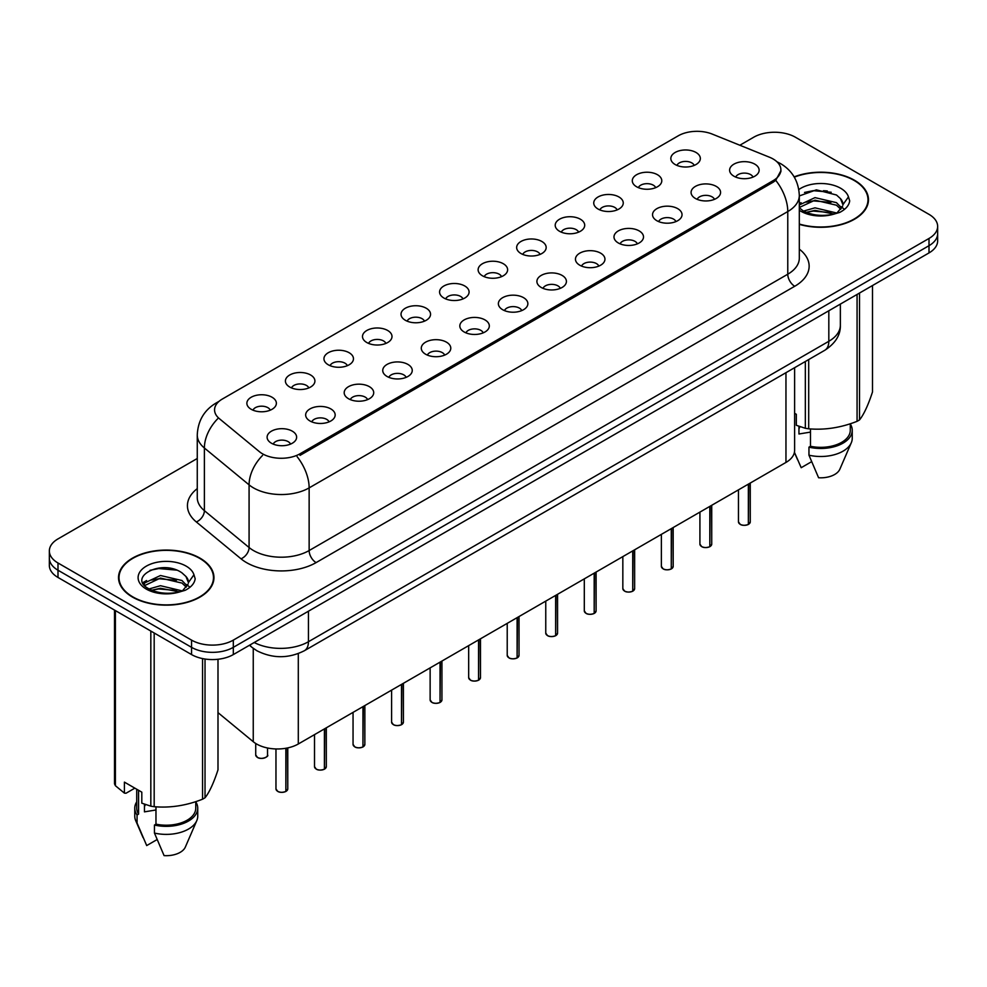 <?xml version="1.0" encoding="UTF-8"?>
<svg xmlns="http://www.w3.org/2000/svg" width="987" height="987" viewBox="0 0 987 987"><rect width="100%" height="100%" fill="white"/><g stroke="black" fill="none" stroke-linecap="round" stroke-linejoin="round"><path stroke-width="1.48" d="M636.603 186.765A14.756 8.525 180 0 1 633.679 184.359A14.756 8.525 180 0 1 638.564 173.774A14.756 8.525 180 0 1 657.478 174.724A14.756 8.525 180 0 1 660.402 184.359A14.756 8.525 180 0 1 636.603 186.765M655.676 187.653A8.858 5.108 0 0 0 653.295 185.161A8.858 5.108 0 0 0 644.573 183.866A8.858 5.108 0 0 0 638.404 187.653M598.06 209.022A14.756 8.525 180 0 1 595.136 206.616A14.756 8.525 180 0 1 600.022 196.018A14.756 8.525 180 0 1 618.935 196.968A14.756 8.525 180 0 1 621.859 206.616A14.756 8.525 180 0 1 598.06 209.022M617.134 209.91A8.858 5.108 0 0 0 614.765 207.418A8.858 5.108 0 0 0 606.03 206.123A8.858 5.108 0 0 0 599.862 209.91M559.518 231.279A14.756 8.525 180 0 1 556.594 228.861A14.756 8.525 180 0 1 561.48 218.275A14.756 8.525 180 0 1 580.393 219.225A14.756 8.525 180 0 1 583.317 228.861A14.756 8.525 180 0 1 559.518 231.279M578.592 232.155A8.858 5.108 0 0 0 576.223 229.663A8.858 5.108 0 0 0 567.5 228.367A8.858 5.108 0 0 0 561.319 232.155M520.976 253.523A14.756 8.525 180 0 1 518.052 251.117A14.756 8.525 180 0 1 522.937 240.52A14.756 8.525 180 0 1 541.851 241.47A14.756 8.525 180 0 1 544.775 251.117A14.756 8.525 180 0 1 520.976 253.523M540.049 254.412A8.858 5.108 0 0 0 537.681 251.919A8.858 5.108 0 0 0 528.958 250.624A8.858 5.108 0 0 0 522.777 254.412M482.433 275.78A14.756 8.525 180 0 1 479.509 273.362A14.756 8.525 180 0 1 484.395 262.776A14.756 8.525 180 0 1 503.308 263.726A14.756 8.525 180 0 1 506.232 273.362A14.756 8.525 180 0 1 482.433 275.78M501.507 276.656A8.858 5.108 0 0 0 499.138 274.164A8.858 5.108 0 0 0 490.416 272.868A8.858 5.108 0 0 0 484.235 276.656M443.891 298.025A14.756 8.525 180 0 1 440.967 295.619A14.756 8.525 180 0 1 445.853 285.033A14.756 8.525 180 0 1 464.766 285.983A14.756 8.525 180 0 1 467.702 295.619A14.756 8.525 180 0 1 443.891 298.025M462.965 298.913A8.858 5.108 0 0 0 460.596 296.421A8.858 5.108 0 0 0 451.873 295.125A8.858 5.108 0 0 0 445.692 298.913M405.361 320.281A14.756 8.525 180 0 1 402.425 317.876A14.756 8.525 180 0 1 407.31 307.278A14.756 8.525 180 0 1 426.224 308.228A14.756 8.525 180 0 1 429.16 317.876A14.756 8.525 180 0 1 405.361 320.281M424.435 321.157A8.858 5.108 0 0 0 422.054 318.678A8.858 5.108 0 0 0 413.331 317.382A8.858 5.108 0 0 0 407.15 321.157M366.819 342.526A14.756 8.525 180 0 1 363.882 340.12A14.756 8.525 180 0 1 368.768 329.535A14.756 8.525 180 0 1 387.681 330.485A14.756 8.525 180 0 1 390.618 340.12A14.756 8.525 180 0 1 366.819 342.526M385.892 343.414A8.858 5.108 0 0 0 383.511 340.922A8.858 5.108 0 0 0 374.789 339.627A8.858 5.108 0 0 0 368.607 343.414M328.276 364.783A14.756 8.525 180 0 1 325.34 362.377A14.756 8.525 180 0 1 330.238 351.779A14.756 8.525 180 0 1 349.139 352.729A14.756 8.525 180 0 1 352.075 362.377A14.756 8.525 180 0 1 328.276 364.783M347.35 365.671A8.858 5.108 0 0 0 344.969 363.179A8.858 5.108 0 0 0 336.246 361.884A8.858 5.108 0 0 0 330.065 365.671M289.734 387.04A14.756 8.525 180 0 1 286.798 384.622A14.756 8.525 180 0 1 291.696 374.036A14.756 8.525 180 0 1 310.597 374.986A14.756 8.525 180 0 1 313.533 384.622A14.756 8.525 180 0 1 289.734 387.04M308.808 387.916A8.858 5.108 0 0 0 306.426 385.423A8.858 5.108 0 0 0 297.704 384.128A8.858 5.108 0 0 0 291.523 387.916M251.191 409.284A14.756 8.525 180 0 1 248.255 406.878A14.756 8.525 180 0 1 253.153 396.293A14.756 8.525 180 0 1 272.054 397.243A14.756 8.525 180 0 1 274.991 406.878A14.756 8.525 180 0 1 251.191 409.284M270.265 410.173A8.858 5.108 0 0 0 267.884 407.68A8.858 5.108 0 0 0 259.162 406.385A8.858 5.108 0 0 0 252.993 410.173M675.145 164.521A14.756 8.525 180 0 1 672.221 162.102A14.756 8.525 180 0 1 677.107 151.517A14.756 8.525 180 0 1 696.02 152.467A14.756 8.525 180 0 1 698.944 162.102A14.756 8.525 180 0 1 675.145 164.521M694.219 165.397A8.858 5.108 0 0 0 691.838 162.917A8.858 5.108 0 0 0 683.115 161.621A8.858 5.108 0 0 0 676.946 165.397M695.391 198.461A14.756 8.525 180 0 1 692.467 196.043A14.756 8.525 180 0 1 697.353 185.457A14.756 8.525 180 0 1 716.266 186.407A14.756 8.525 180 0 1 719.19 196.043A14.756 8.525 180 0 1 695.391 198.461M714.465 199.337A8.858 5.108 0 0 0 712.083 196.857A8.858 5.108 0 0 0 703.361 195.549A8.858 5.108 0 0 0 697.192 199.337M656.848 220.706A14.756 8.525 180 0 1 653.925 218.3A14.756 8.525 180 0 1 658.81 207.714A14.756 8.525 180 0 1 677.724 208.664A14.756 8.525 180 0 1 680.648 218.3A14.756 8.525 180 0 1 656.848 220.706M675.922 221.594A8.858 5.108 0 0 0 673.541 219.102A8.858 5.108 0 0 0 664.819 217.806A8.858 5.108 0 0 0 658.65 221.594M618.306 242.962A14.756 8.525 180 0 1 615.382 240.557A14.756 8.525 180 0 1 620.268 229.959A14.756 8.525 180 0 1 639.181 230.909A14.756 8.525 180 0 1 642.105 240.557A14.756 8.525 180 0 1 618.306 242.962M637.38 243.851A8.858 5.108 0 0 0 634.999 241.359A8.858 5.108 0 0 0 626.276 240.063A8.858 5.108 0 0 0 620.107 243.851M579.764 265.207A14.756 8.525 180 0 1 576.84 262.801A14.756 8.525 180 0 1 581.725 252.216A14.756 8.525 180 0 1 600.639 253.165A14.756 8.525 180 0 1 603.563 262.801A14.756 8.525 180 0 1 579.764 265.207M598.838 266.095A8.858 5.108 0 0 0 596.469 263.603A8.858 5.108 0 0 0 587.734 262.308A8.858 5.108 0 0 0 581.565 266.095M541.221 287.464A14.756 8.525 180 0 1 538.297 285.058A14.756 8.525 180 0 1 543.183 274.46A14.756 8.525 180 0 1 562.096 275.41A14.756 8.525 180 0 1 565.02 285.058A14.756 8.525 180 0 1 541.221 287.464M560.295 288.352A8.858 5.108 0 0 0 557.926 285.86A8.858 5.108 0 0 0 549.204 284.564A8.858 5.108 0 0 0 543.023 288.352M502.679 309.721A14.756 8.525 180 0 1 499.755 307.302A14.756 8.525 180 0 1 504.641 296.717A14.756 8.525 180 0 1 523.554 297.667A14.756 8.525 180 0 1 526.478 307.302A14.756 8.525 180 0 1 502.679 309.721M521.753 310.597A8.858 5.108 0 0 0 519.384 308.104A8.858 5.108 0 0 0 510.661 306.809A8.858 5.108 0 0 0 504.48 310.597M464.137 331.965A14.756 8.525 180 0 1 461.213 329.559A14.756 8.525 180 0 1 466.098 318.974A14.756 8.525 180 0 1 485.012 319.924A14.756 8.525 180 0 1 487.936 329.559A14.756 8.525 180 0 1 464.137 331.965M483.211 332.853A8.858 5.108 0 0 0 480.842 330.361A8.858 5.108 0 0 0 472.119 329.066A8.858 5.108 0 0 0 465.938 332.853M425.594 354.222A14.756 8.525 180 0 1 422.67 351.804A14.756 8.525 180 0 1 427.556 341.218A14.756 8.525 180 0 1 446.469 342.168A14.756 8.525 180 0 1 449.393 351.804A14.756 8.525 180 0 1 425.594 354.222M444.668 355.098A8.858 5.108 0 0 0 442.299 352.618A8.858 5.108 0 0 0 433.577 351.323A8.858 5.108 0 0 0 427.396 355.098M387.064 376.466A14.756 8.525 180 0 1 384.128 374.061A14.756 8.525 180 0 1 389.014 363.475A14.756 8.525 180 0 1 407.927 364.425A14.756 8.525 180 0 1 410.863 374.061A14.756 8.525 180 0 1 387.064 376.466M406.126 377.355A8.858 5.108 0 0 0 403.757 374.863A8.858 5.108 0 0 0 395.034 373.567A8.858 5.108 0 0 0 388.853 377.355M348.522 398.723A14.756 8.525 180 0 1 345.586 396.318A14.756 8.525 180 0 1 350.471 385.72A14.756 8.525 180 0 1 369.385 386.67A14.756 8.525 180 0 1 372.321 396.318A14.756 8.525 180 0 1 348.522 398.723M367.596 399.612A8.858 5.108 0 0 0 365.215 397.119A8.858 5.108 0 0 0 356.492 395.824A8.858 5.108 0 0 0 350.311 399.612M309.98 420.98A14.756 8.525 180 0 1 307.043 418.562A14.756 8.525 180 0 1 311.941 407.976A14.756 8.525 180 0 1 330.842 408.926A14.756 8.525 180 0 1 333.779 418.562A14.756 8.525 180 0 1 309.98 420.98M329.053 421.856A8.858 5.108 0 0 0 326.672 419.364A8.858 5.108 0 0 0 317.95 418.069A8.858 5.108 0 0 0 311.769 421.856M271.437 443.225A14.756 8.525 180 0 1 268.501 440.819A14.756 8.525 180 0 1 273.399 430.221A14.756 8.525 180 0 1 292.3 431.171A14.756 8.525 180 0 1 295.236 440.819A14.756 8.525 180 0 1 271.437 443.225M290.511 444.113A8.858 5.108 0 0 0 288.13 441.621A8.858 5.108 0 0 0 279.407 440.325A8.858 5.108 0 0 0 273.226 444.113M733.933 176.204A14.756 8.525 180 0 1 731.009 173.798A14.756 8.525 180 0 1 735.895 163.2A14.756 8.525 180 0 1 754.808 164.15A14.756 8.525 180 0 1 757.732 173.798A14.756 8.525 180 0 1 733.933 176.204M753.007 177.092A8.858 5.108 0 0 0 750.626 174.6A8.858 5.108 0 0 0 741.903 173.305A8.858 5.108 0 0 0 735.734 177.092M769.552 157.254A26.563 15.336 180 0 1 773.105 158.981A26.563 15.336 180 0 1 780.877 169.826A26.563 15.336 180 0 1 773.105 180.67L300.023 453.786A26.563 15.336 180 0 1 259.482 451.738L219.373 418.673A26.563 15.336 180 0 1 214.561 409.876A26.563 15.336 180 0 1 222.346 399.032L678.242 135.811A26.563 15.336 180 0 1 712.269 134.096L769.552 157.254M794.609 367.707L794.609 450.393A29.511 17.038 180 0 1 785.96 462.434L298.296 743.988A29.511 17.038 180 0 1 253.252 741.706L217.991 712.626M799.31 224.357A47.721 27.55 0 0 0 868.474 199.744A47.721 27.55 0 0 0 854.495 180.263A47.721 27.55 0 0 0 794.153 176.87M199.991 558.136A47.721 27.55 0 0 0 147.988 552.165A47.721 27.55 0 0 0 118.526 577.617A47.721 27.55 0 0 0 132.505 597.098A47.721 27.55 0 0 0 184.507 603.069A47.721 27.55 0 0 0 213.957 577.617A47.721 27.55 0 0 0 199.991 558.136M119.02 580.109A47.721 27.55 0 0 0 118.859 580.837M780.951 170.628L775.745 180.35L773.166 182.213L300.097 455.34M197.264 458.499L57.999 538.902A29.511 17.038 0 0 0 49.35 550.956L49.35 565.415A29.511 17.038 0 0 0 57.999 577.457L191.564 654.578L191.564 647.349A29.511 17.038 0 0 0 233.314 647.349L929.001 245.689A29.511 17.038 0 0 0 937.65 233.648A29.511 17.038 0 0 1 929.001 245.689L233.314 647.349A29.511 17.038 0 0 1 191.564 647.349L57.999 570.227L191.564 647.349L191.564 640.119A29.511 17.038 0 0 0 233.314 640.119L929.001 238.459A29.511 17.038 0 0 0 937.65 226.418A29.511 17.038 0 0 0 929.001 214.364L795.436 137.242A29.511 17.038 0 0 0 753.686 137.242L739.843 145.249M49.35 558.186A29.511 17.038 0 0 0 57.999 570.227A29.511 17.038 0 0 1 49.35 558.186M49.35 550.956A29.511 17.038 0 0 0 57.999 562.997L191.564 640.119M213.636 580.837A47.721 27.55 0 0 0 213.476 580.109M868.141 202.952A47.721 27.55 0 0 0 867.98 202.224M191.564 654.578A29.511 17.038 0 0 0 233.314 654.578L929.001 252.919A29.511 17.038 0 0 0 937.65 240.877L937.65 226.418M748.319 524.479C744.815 525.602 742.113 525.577 740.238 524.381L738.461 521.876A5.897 3.405 0 0 0 740.188 524.282A5.897 3.405 0 0 0 748.356 524.393L748.22 524.467A5.712 3.294 180 0 1 740.336 524.368M748.356 524.146L748.726 483.938M748.356 524.393L748.356 484.148M709.776 546.736C706.273 547.859 703.571 547.822 701.695 546.625L699.919 544.133A5.897 3.405 0 0 0 701.646 546.539A5.897 3.405 0 0 0 709.813 546.638L709.678 546.712A5.712 3.294 180 0 1 701.794 546.613M709.813 546.403L710.184 506.183M709.813 546.638L709.813 506.393M671.234 568.981C667.73 570.116 665.028 570.079 663.153 568.882L661.376 566.378A5.897 3.405 0 0 0 663.116 568.783A5.897 3.405 0 0 0 671.271 568.894L671.135 568.968A5.712 3.294 180 0 1 663.252 568.87M671.271 568.648L671.641 528.44M671.271 568.894L671.271 528.65M632.692 591.238C629.188 592.36 626.486 592.323 624.611 591.127L622.834 588.634A5.897 3.405 0 0 0 624.574 591.04A5.897 3.405 0 0 0 632.729 591.139L632.593 591.225A5.712 3.294 180 0 1 624.709 591.127M632.729 590.905L633.099 550.697M632.729 591.139L632.729 550.906M594.149 613.482C590.645 614.617 587.956 614.58 586.068 613.383L584.304 610.879A5.897 3.405 0 0 0 586.031 613.297A5.897 3.405 0 0 0 594.186 613.396L594.051 613.47A5.712 3.294 180 0 1 586.167 613.371M594.186 613.149L594.556 572.941M594.186 613.396L594.186 573.151M799.31 224.037A47.228 27.266 0 0 0 867.98 199.744A47.228 27.266 0 0 0 854.15 180.461A47.228 27.266 0 0 0 794.313 177.154M800.075 426.705A22.245 12.843 0 0 0 798.952 428.889M798.952 426.31L798.952 433.984L810.475 432.109M803.591 211.058L815.003 207.838L836.717 213.019M830.968 212.6L813.251 211.07L806.206 212.353L815.003 210.379L834.249 214.068M799.31 204.951L815.003 197.634L836.482 202.656L841.652 208.035M799.31 207.492L815.003 200.176L836.482 205.21L840.788 209.244M799.31 207.763L802.924 210.675C811.536 215.339 821.715 216.535 833.447 214.253L839.69 212.427C845.699 209.343 849.03 205.493 849.696 200.879L848.462 196.894L842.997 204.568A22.245 12.843 0 0 0 840.48 198.634L842.984 204.864M840.48 198.634L836.507 195.007L816.372 189.849L799.31 195.944M842.664 206.086L837.235 212.637M794.609 413.294L796.324 414.281L796.324 425.298L805.33 428.284A53.125 30.671 0 0 0 808.698 428.802C824.75 430.209 840.875 427.716 857.074 421.326A53.125 30.671 0 0 0 859.529 419.907C863.835 414.515 868.153 405.213 872.496 391.975L872.496 285.551M810.475 428.926L810.475 446.272A29.511 17.038 0 0 0 850.276 430.295L850.276 423.756M810.475 446.272L808.958 447.148A31.485 18.173 0 0 0 852.237 430.295A31.485 18.173 0 0 0 850.276 423.978M808.958 447.148L808.958 455.18A31.485 18.173 0 0 0 851.3 442.744A31.485 18.173 0 0 0 852.237 438.327L852.237 430.295M808.958 455.18L818.593 477.745A19.678 11.363 0 0 0 839.851 469.207L851.3 442.744M857.074 421.326L857.074 294.459M859.529 293.028L859.529 419.907M808.698 359.564L808.698 428.802M805.33 428.284L805.33 361.513M811.573 461.706L801.197 467.702L794.424 452.256M804.528 192.44L813.251 190.676L831.202 192.255M806.182 202.15L813.251 200.867L830.968 202.397M840.677 206.53L842.022 207.418M842.664 207.875L844.477 209.38M799.31 203.569L801.099 202.68M132.85 596.901A47.228 27.266 0 0 0 184.322 602.81A47.228 27.266 0 0 0 213.476 577.617A47.228 27.266 0 0 0 199.633 558.346A47.228 27.266 0 0 0 148.173 552.436A47.228 27.266 0 0 0 119.02 577.617A47.228 27.266 0 0 0 132.85 596.901M145.57 804.578A22.245 12.843 0 0 0 144.447 806.774M144.447 804.183L144.447 811.857L155.971 809.982M149.074 588.943L160.486 585.71L182.2 590.892M176.463 590.473L158.734 588.955L151.702 590.226L160.486 588.264L179.733 591.953M144.09 584.81L144.756 582.885L160.486 575.507L181.978 580.529L187.135 585.908M144.707 585.55L160.486 578.061L181.978 583.083L186.284 587.129M185.975 576.507L181.99 572.879C161.486 558.383 127.335 577.309 148.42 588.548C157.032 593.224 167.198 594.408 178.943 592.126L185.186 590.3C191.194 587.228 194.525 583.379 195.179 578.764L193.958 574.767L188.492 582.441A22.245 12.843 0 0 0 185.975 576.507L188.468 582.749M188.147 583.971L182.731 590.522M134.849 788.144L126.028 793.24L124.411 793.129L124.411 782.123L141.807 792.154L141.807 803.171L150.826 806.169A53.125 30.671 0 0 0 154.182 806.687C170.245 808.094 186.37 805.602 202.557 799.199A53.125 30.671 0 0 0 205.025 797.78C209.33 792.401 213.648 783.086 217.991 769.848L217.991 659.267M155.971 806.811L155.971 824.145A29.511 17.038 0 0 0 195.759 808.18L195.759 801.641M155.971 824.145L154.453 825.033A31.485 18.173 0 0 0 197.733 808.18A31.485 18.173 0 0 0 195.759 801.851M154.453 825.033L154.453 833.065A31.485 18.173 0 0 0 196.795 820.616A31.485 18.173 0 0 0 197.733 816.212L197.733 808.18M154.453 833.065L164.076 855.618A19.678 11.363 0 0 0 185.334 847.08L196.795 820.616M202.557 799.199L202.557 658.588M205.025 659.02L205.025 797.78M154.182 633L154.182 806.687M150.826 806.169L150.826 631.051M115.405 610.608L115.405 785.714L124.411 793.129M115.405 785.714A53.125 30.671 0 0 1 114.504 783.777L114.504 610.089M136.724 789.23L136.724 808.18A29.511 17.038 0 0 0 138.575 814.115L138.575 790.291M136.724 801.851A31.485 18.173 0 0 0 134.763 808.18A31.485 18.173 0 0 0 137.057 814.991L138.575 814.115M134.763 808.18L134.763 816.212A31.485 18.173 0 0 0 135.7 820.616A31.485 18.173 0 0 0 137.057 823.022L137.057 814.991M157.069 839.579L146.693 845.575L137.057 823.022M150.024 570.313L158.734 568.549L176.685 570.128M143.288 583.625L144.879 582.675M151.665 580.035L158.734 578.752L176.463 580.27M186.161 584.415L187.505 585.291M188.147 585.76L189.973 587.253M142.819 582.663L146.582 580.553M555.607 635.739C552.103 636.862 549.414 636.837 547.526 635.64L545.762 633.136A5.897 3.405 0 0 0 547.489 635.542A5.897 3.405 0 0 0 555.644 635.653L555.521 635.727A5.712 3.294 180 0 1 547.625 635.628M555.644 635.406L556.014 595.198M555.644 635.653L555.644 595.408M517.065 657.984C513.561 659.119 510.871 659.082 508.984 657.885L507.219 655.38A5.897 3.405 0 0 0 508.947 657.798A5.897 3.405 0 0 0 517.102 657.897L516.978 657.971A5.712 3.294 180 0 1 509.082 657.873M517.102 657.663L517.472 617.443M517.102 657.897L517.102 617.652M478.522 680.24C475.018 681.375 472.329 681.338 470.441 680.142L468.677 677.637A5.897 3.405 0 0 0 470.404 680.043A5.897 3.405 0 0 0 478.559 680.154L478.436 680.228A5.712 3.294 180 0 1 470.54 680.129M478.559 679.907L478.929 639.699M478.559 680.154L478.559 639.909M439.98 702.497C436.476 703.62 433.786 703.583 431.899 702.386L430.135 699.894A5.897 3.405 0 0 0 431.862 702.3A5.897 3.405 0 0 0 440.029 702.399L439.894 702.485A5.712 3.294 180 0 1 431.998 702.386M440.029 702.164L440.387 661.956M440.029 702.399L440.029 662.166M401.438 724.742C397.934 725.877 395.244 725.84 393.357 724.643L391.592 722.139A5.897 3.405 0 0 0 393.32 724.557A5.897 3.405 0 0 0 401.487 724.655L401.351 724.729A5.712 3.294 180 0 1 393.455 724.631M401.487 724.409L401.845 684.201M401.487 724.655L401.487 684.41M362.895 746.999C359.391 748.121 356.702 748.097 354.814 746.888L353.05 744.395A5.897 3.405 0 0 0 354.777 746.801A5.897 3.405 0 0 0 362.945 746.912L362.809 746.986A5.712 3.294 180 0 1 354.913 746.888M362.945 746.665L363.302 706.458M362.945 746.912L362.945 706.667M324.353 769.243C320.849 770.378 318.159 770.341 316.272 769.144L314.508 766.64A5.897 3.405 0 0 0 316.235 769.058A5.897 3.405 0 0 0 324.402 769.157L324.267 769.231A5.712 3.294 180 0 1 316.371 769.132M324.402 768.91L324.76 728.702M324.402 769.157L324.402 728.912M285.823 791.5C282.307 792.623 279.617 792.598 277.742 791.401L275.965 788.897A5.897 3.405 0 0 0 277.692 791.303A5.897 3.405 0 0 0 285.86 791.414L285.724 791.488A5.712 3.294 180 0 1 277.84 791.389M285.86 791.167L286.218 748.195M285.86 791.414L285.86 748.269M300.023 453.786L300.023 455.389M773.105 180.67L773.105 182.262M785.96 372.691L785.96 462.434M253.252 648.36L253.252 741.706M298.296 653.591L298.296 743.988M799.31 249.143A49.19 28.401 180 0 1 794.732 286.267L316.099 562.602A9.833 5.675 60 0 1 309.141 550.549L787.774 274.213A39.357 22.726 0 0 0 799.31 258.15L799.31 195.488A39.357 22.726 180 0 1 787.774 211.551A34.434 19.876 -120 0 0 775.745 180.35M316.099 562.602A49.19 28.401 180 0 1 246.528 562.602A49.19 28.401 180 0 1 241.013 558.802L196.327 521.95A49.19 28.401 180 0 1 197.264 488.627M253.486 550.549A39.357 22.726 0 0 0 309.141 550.549L309.141 487.886A39.357 22.726 180 0 1 253.486 487.886A39.357 22.726 180 0 1 249.082 484.851L204.383 447.999A39.357 22.726 180 0 1 197.264 434.971L197.264 497.633A39.357 22.726 0 0 0 204.383 510.661L249.082 547.514A39.357 22.726 0 0 0 253.486 550.549M297.112 456.685A34.434 19.876 60 0 1 309.141 487.886L787.774 211.551L787.774 274.213A9.833 5.675 60 0 0 794.732 286.267M218.189 402.141A34.434 19.876 -120 0 0 215.919 403.14C204.149 410.21 197.931 420.82 197.264 434.971M217.658 418.784A34.434 23.034 129.5 0 0 204.383 447.999L204.383 510.661A9.833 6.576 -50.5 0 1 196.327 521.95M262.493 455.488A34.434 23.034 129.5 0 0 249.082 484.851L249.082 547.514A9.833 6.576 -50.5 0 1 241.013 558.802M233.314 640.119L233.314 654.578M929.001 238.459L929.001 252.919M57.999 562.997L57.999 577.457M254.214 642.512A39.357 22.726 0 0 0 308.45 641.723L828.821 341.292A39.357 22.726 0 0 0 840.356 325.216C840.64 334.988 835.434 343.34 824.75 350.299L304.366 650.729A19.678 11.363 60 0 0 308.45 641.723L308.45 611.2M828.821 310.757L828.821 341.292A19.678 11.363 60 0 1 824.75 350.299M249.945 644.967A19.678 13.164 129.5 0 0 251.981 647.361L249.44 645.264M748.726 524.183A5.897 3.405 0 0 0 750.268 521.876L750.268 483.038M710.184 546.428A5.897 3.405 0 0 0 711.726 544.133L711.726 505.295M671.641 568.685A5.897 3.405 0 0 0 673.183 566.378L673.183 527.539M633.099 590.929A5.897 3.405 0 0 0 634.641 588.634L634.641 549.796M594.556 613.186A5.897 3.405 0 0 0 596.099 610.879L596.099 572.053M827.316 190.997A39.357 22.726 0 0 0 823.392 190.725M848.462 196.894A28.142 16.248 0 0 0 840.653 188.258A28.142 16.248 0 0 0 798.816 189.566M799.31 210.268A28.142 16.248 0 0 0 800.852 211.23A28.142 16.248 0 0 0 833.447 214.253M172.799 568.87A39.357 22.726 0 0 0 168.888 568.611M193.958 574.767A28.142 16.248 0 0 0 186.148 566.131A28.142 16.248 0 0 0 146.347 566.131A28.142 16.248 0 0 0 146.347 589.116A28.142 16.248 0 0 0 178.943 592.126M556.014 635.443A5.897 3.405 0 0 0 557.569 633.136L557.569 594.297M517.472 657.687A5.897 3.405 0 0 0 519.026 655.38L519.026 616.554M478.929 679.944A5.897 3.405 0 0 0 480.484 677.637L480.484 638.799M440.387 702.189A5.897 3.405 0 0 0 441.942 699.894L441.942 661.056M401.845 724.446A5.897 3.405 0 0 0 403.399 722.139L403.399 683.312M363.302 746.69A5.897 3.405 0 0 0 364.857 744.395L364.857 705.557M324.76 768.947A5.897 3.405 0 0 0 326.315 766.64L326.315 727.814M286.218 791.204A5.897 3.405 0 0 0 287.772 788.897L287.772 747.899M257.447 757.362A5.897 3.405 0 0 0 263.887 758.102A5.897 3.405 0 0 0 267.526 754.956C269.5 756.449 261.321 760.089 257.496 757.461L255.719 754.956A5.897 3.405 0 0 0 257.447 757.362M265.725 757.411A5.712 3.294 180 0 1 257.595 757.448M780.877 169.826L780.877 171.738M799.31 195.488C798.643 181.337 792.425 170.726 780.643 163.657L776.917 161.757M219.089 401.314L215.919 403.14M304.366 650.729C288.537 658.687 272.696 658.687 256.867 650.729L251.981 647.361M840.356 325.216L840.356 304.107M738.461 521.876L738.461 489.86M750.268 521.876L748.677 524.27M699.919 544.133L699.919 512.105M711.726 544.133L710.134 546.514M661.376 566.378L661.376 534.362M673.183 566.378L671.592 568.771M622.834 588.634L622.834 556.606M634.641 588.634L633.049 591.028M584.304 610.879L584.304 578.863M596.099 610.879L594.519 613.272M867.98 203.692L867.98 199.744M797.57 459.745L794.399 452.404M213.476 581.565L213.476 577.617M143.066 837.618L135.7 820.616M119.02 581.565L119.02 577.617M545.762 633.136L545.762 601.12M557.569 633.136L555.977 635.529M507.219 655.38L507.219 623.365M519.026 655.38L517.435 657.774M468.677 677.637L468.677 645.621M480.484 677.637L478.892 680.031M430.135 699.894L430.135 667.866M441.942 699.894L440.35 702.288M391.592 722.139L391.592 690.123M403.399 722.139L401.808 724.532M353.05 744.395L353.05 712.38M364.857 744.395L363.265 746.789M314.508 766.64L314.508 734.624M326.315 766.64L324.723 769.033M275.965 788.897L275.965 748.96M287.772 788.897L286.181 791.29M267.526 754.956L267.526 747.986M255.719 754.956L255.719 743.482"/></g></svg>
